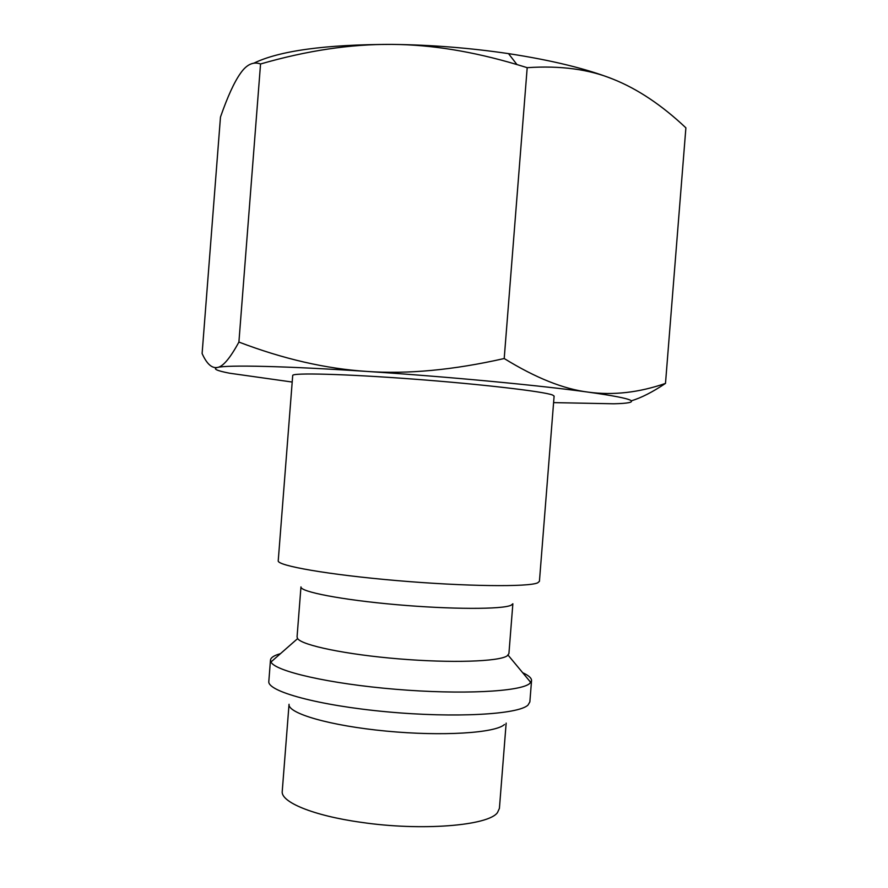 <?xml version="1.0" encoding="UTF-8"?>
<svg xmlns="http://www.w3.org/2000/svg" width="888" height="888" viewBox="0 0 888 888"><rect width="100%" height="100%" fill="white"/><g stroke="black" fill="none" stroke-linecap="round" stroke-linejoin="round"><path stroke-width="1.33" d="M278.233 560.761C276.767 565.667 328.571 574.78 397.025 580.608C465.445 586.491 528.615 587.157 537.717 582.817L539.427 581.318L554.112 396.081L552.602 395.038C544.111 391.541 481.418 384.182 412.876 379.065C344.3 373.926 291.841 372.616 292.707 375.502L278.233 560.761M512.864 603.773L508.913 653.635L507.159 655.888C498.834 661.615 451.259 663.247 398.645 658.863C346.009 654.534 302.087 645.354 297.624 638.594L297.058 636.962L300.965 586.89C299.833 591.73 341.636 599.877 396.425 604.661C451.16 609.49 502.73 609.479 511.177 605.194L512.831 603.796M280.475 653.657L277.9 654.456C273.182 656.066 270.707 657.953 270.474 660.095L270.951 662.015C275.236 671.295 329.315 683.793 395.426 689.266C461.505 694.816 520.512 691.708 529.725 683.494L531.546 680.641C531.646 678.11 528.693 675.468 522.677 672.716M270.474 660.095L268.82 681.362C266.955 691.341 318.326 705.516 386.713 711.799C455.045 718.181 518.514 714.496 528.016 705.061L529.859 701.909L531.546 680.641M506.16 723.098L499.411 808.38L497.491 812.576C488.578 825.718 421.301 831.268 360.883 822.288C313.009 815.628 280.508 801.975 282.24 791.286L289.044 704.273C287.534 713.375 330.092 725.818 386.313 731.113C442.479 736.496 495.593 733.044 504.473 724.497M292.196 382.04L229.592 373.215C216.494 370.685 212.476 368.753 217.538 367.432C211.921 368.576 206.782 363.947 202.109 353.535L220.479 117.05C227.539 96.77 234.177 82.229 240.393 73.449C246.542 64.491 253.269 61.339 260.55 63.98C306.882 50.605 350.46 44.078 391.308 44.4L392.552 44.411C431.457 44.877 470.107 47.952 508.513 53.624C551.981 60.295 586.913 68.842 613.286 79.254C637.728 89.044 661.937 105.239 685.891 127.839L665.489 383.405C639.038 392.574 613.342 395.493 588.422 392.163C612.809 395.571 626.873 398.279 630.613 400.31C633.877 402.286 628.282 403.441 613.83 403.785L553.59 402.619M366.899 371.428C447.785 376.679 540.626 385.481 588.422 392.163C563.747 389.144 535.675 377.933 504.206 358.53C453.524 370.019 407.759 374.314 366.899 371.428C325.885 368.775 283.228 358.985 238.905 342.069C230.17 358.119 223.055 366.578 217.538 367.432C227.306 364.813 285.381 366.045 366.899 371.428M631.346 400.799C641.192 397.88 652.569 392.074 665.489 383.405M253.924 63.137C279.565 50.738 325.363 44.489 391.308 44.4L392.552 44.411C431.091 44.666 472.56 51.382 516.96 64.558L527.195 67.677C560.428 65.435 589.121 69.286 613.286 79.254M504.206 358.53L527.195 67.677M238.905 342.069L260.55 63.98M297.624 638.594L270.951 662.015M508.513 53.624L516.96 64.558M508.103 655.155L530.78 682.461"/></g></svg>
